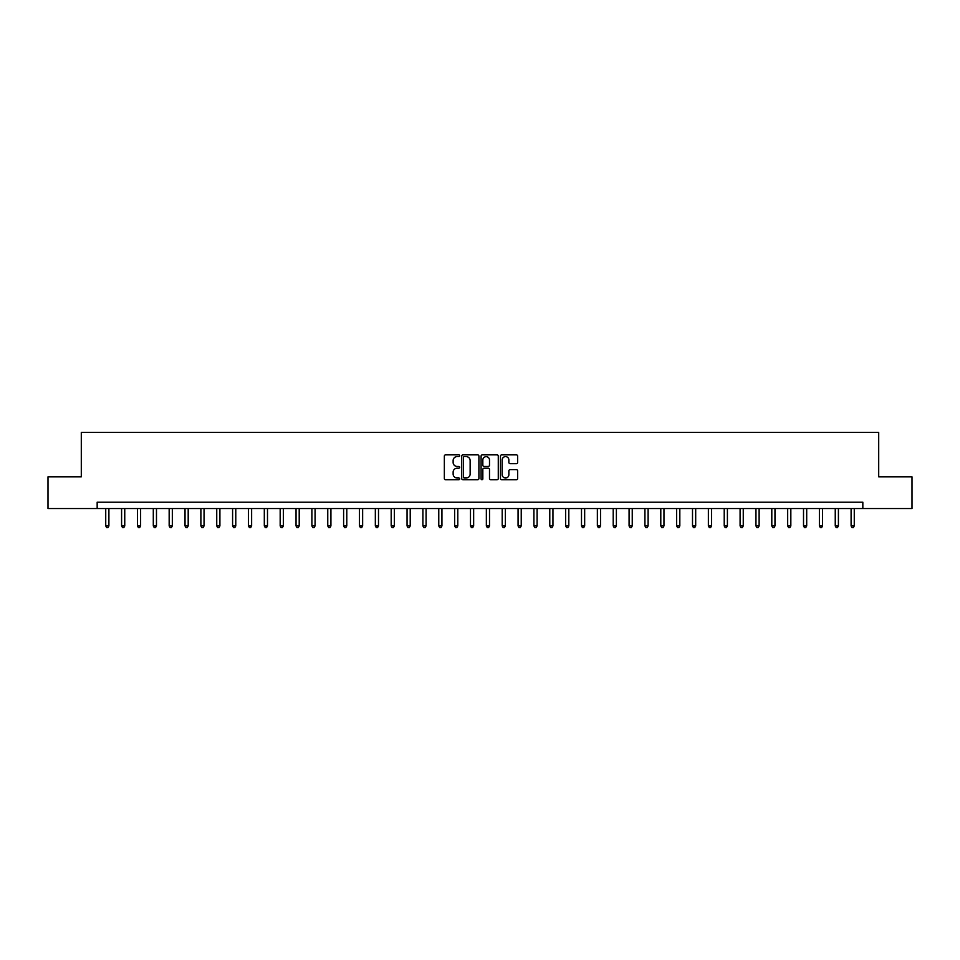 <?xml version="1.0" encoding="UTF-8"?>
<svg xmlns="http://www.w3.org/2000/svg" width="960" height="960" viewBox="0 0 960 960"><rect width="100%" height="100%" fill="white"/><g stroke="black" fill="none" stroke-linecap="round" stroke-linejoin="round"><path stroke-width="1.44" d="M459.696 455.736A0.876 0.876 0 0 0 458.832 454.86L445.596 454.86A1.248 1.248 0 0 0 444.348 456.108L444.348 478.524A1.248 1.248 0 0 0 445.596 479.772L458.832 479.772A0.876 0.876 0 0 0 459.696 478.896A0.876 0.876 0 0 0 458.832 478.02L457.116 478.02A3.984 3.984 0 0 1 453.132 474.036L453.132 472.164A3.984 3.984 0 0 1 457.116 468.18L458.832 468.18A0.876 0.876 0 0 0 459.696 467.316A0.876 0.876 0 0 0 458.832 466.44L457.116 466.44A3.984 3.984 0 0 1 453.132 462.456L453.132 460.584A3.984 3.984 0 0 1 457.116 456.6L458.832 456.6A0.876 0.876 0 0 0 459.696 455.736M516.396 463.644A1.248 1.248 0 0 0 517.644 462.396L517.644 456.108A1.248 1.248 0 0 0 516.396 454.86L501.696 454.86A1.248 1.248 0 0 0 500.46 456.108L500.46 478.524A1.248 1.248 0 0 0 501.696 479.772L516.396 479.772A1.248 1.248 0 0 0 517.644 478.524L517.644 470.928A1.248 1.248 0 0 0 516.396 469.68L510.108 469.68A1.248 1.248 0 0 0 508.86 470.928L508.86 474.696A3.336 3.336 0 0 1 505.524 478.02A3.336 3.336 0 0 1 502.2 474.696L502.2 459.936A3.336 3.336 0 0 1 505.524 456.6A3.336 3.336 0 0 1 508.86 459.936L508.86 462.396A1.248 1.248 0 0 0 510.108 463.644L516.396 463.644M97.164 508.548L48 508.548L48 476.832L81.3 476.832L81.3 432.42L878.7 432.42L878.7 476.832L912 476.832L912 508.548L862.836 508.548L862.836 502.2L97.164 502.2L97.164 508.548L862.836 508.548M478.908 456.108A1.248 1.248 0 0 0 477.66 454.86L462.972 454.86A1.248 1.248 0 0 0 461.724 456.108L461.724 478.524A1.248 1.248 0 0 0 462.972 479.772L477.66 479.772A1.248 1.248 0 0 0 478.908 478.524L478.908 456.108M482.34 454.86L497.028 454.86A1.248 1.248 0 0 1 498.276 456.108L498.276 478.524A1.248 1.248 0 0 1 497.028 479.772L490.74 479.772A1.248 1.248 0 0 1 489.492 478.524L489.492 469.428A1.248 1.248 0 0 0 488.256 468.18L484.08 468.18A1.248 1.248 0 0 0 482.832 469.428L482.832 478.896A0.876 0.876 0 0 1 481.956 479.772A0.876 0.876 0 0 1 481.092 478.896L481.092 456.108A1.248 1.248 0 0 1 482.34 454.86M464.34 456.6A0.876 0.876 0 0 0 463.464 457.476L463.464 477.156A0.876 0.876 0 0 0 464.34 478.02L466.14 478.02A3.984 3.984 0 0 0 470.136 474.036L470.136 460.584A3.984 3.984 0 0 0 466.14 456.6L464.34 456.6M489.492 459.996A3.336 3.336 0 0 0 486.168 456.66A3.336 3.336 0 0 0 482.832 459.996L482.832 465.192A1.248 1.248 0 0 0 484.08 466.44L488.256 466.44A1.248 1.248 0 0 0 489.492 465.192L489.492 459.996M105.732 508.548L105.732 525.924L108.9 525.924L108.9 508.548M108.9 525.924L107.952 527.58L106.68 527.58L105.732 525.924M121.584 508.548L121.584 525.924L124.752 525.924L124.752 508.548M124.752 525.924L123.804 527.58L122.532 527.58L121.584 525.924M137.448 508.548L137.448 525.924L140.616 525.924L140.616 508.548M140.616 525.924L139.668 527.58L138.396 527.58L137.448 525.924M153.3 508.548L153.3 525.924L156.48 525.924L156.48 508.548M156.48 525.924L155.52 527.58L154.26 527.58L153.3 525.924M169.164 508.548L169.164 525.924L172.332 525.924L172.332 508.548M172.332 525.924L171.384 527.58L170.112 527.58L169.164 525.924M185.028 508.548L185.028 525.924L188.196 525.924L188.196 508.548M188.196 525.924L187.248 527.58L185.976 527.58L185.028 525.924M200.88 508.548L200.88 525.924L204.048 525.924L204.048 508.548M204.048 525.924L203.1 527.58L201.828 527.58L200.88 525.924M216.744 508.548L216.744 525.924L219.912 525.924L219.912 508.548M219.912 525.924L218.964 527.58L217.692 527.58L216.744 525.924M232.596 508.548L232.596 525.924L235.776 525.924L235.776 508.548M235.776 525.924L234.816 527.58L233.556 527.58L232.596 525.924M248.46 508.548L248.46 525.924L251.628 525.924L251.628 508.548M251.628 525.924L250.68 527.58L249.408 527.58L248.46 525.924M264.312 508.548L264.312 525.924L267.492 525.924L267.492 508.548M267.492 525.924L266.532 527.58L265.272 527.58L264.312 525.924M280.176 508.548L280.176 525.924L283.344 525.924L283.344 508.548M283.344 525.924L282.396 527.58L281.124 527.58L280.176 525.924M296.04 508.548L296.04 525.924L299.208 525.924L299.208 508.548M299.208 525.924L298.26 527.58L296.988 527.58L296.04 525.924M311.892 508.548L311.892 525.924L315.072 525.924L315.072 508.548M315.072 525.924L314.112 527.58L312.84 527.58L311.892 525.924M327.756 508.548L327.756 525.924L330.924 525.924L330.924 508.548M330.924 525.924L329.976 527.58L328.704 527.58L327.756 525.924M343.608 508.548L343.608 525.924L346.788 525.924L346.788 508.548M346.788 525.924L345.828 527.58L344.568 527.58L343.608 525.924M359.472 508.548L359.472 525.924L362.64 525.924L362.64 508.548M362.64 525.924L361.692 527.58L360.42 527.58L359.472 525.924M375.336 508.548L375.336 525.924L378.504 525.924L378.504 508.548M378.504 525.924L377.556 527.58L376.284 527.58L375.336 525.924M391.188 508.548L391.188 525.924L394.356 525.924L394.356 508.548M394.356 525.924L393.408 527.58L392.136 527.58L391.188 525.924M407.052 508.548L407.052 525.924L410.22 525.924L410.22 508.548M410.22 525.924L409.272 527.58L408 527.58L407.052 525.924M422.904 508.548L422.904 525.924L426.084 525.924L426.084 508.548M426.084 525.924L425.124 527.58L423.864 527.58L422.904 525.924M438.768 508.548L438.768 525.924L441.936 525.924L441.936 508.548M441.936 525.924L440.988 527.58L439.716 527.58L438.768 525.924M454.62 508.548L454.62 525.924L457.8 525.924L457.8 508.548M457.8 525.924L456.84 527.58L455.58 527.58L454.62 525.924M470.484 508.548L470.484 525.924L473.652 525.924L473.652 508.548M473.652 525.924L472.704 527.58L471.432 527.58L470.484 525.924M486.348 508.548L486.348 525.924L489.516 525.924L489.516 508.548M489.516 525.924L488.568 527.58L487.296 527.58L486.348 525.924M502.2 508.548L502.2 525.924L505.38 525.924L505.38 508.548M505.38 525.924L504.42 527.58L503.16 527.58L502.2 525.924M518.064 508.548L518.064 525.924L521.232 525.924L521.232 508.548M521.232 525.924L520.284 527.58L519.012 527.58L518.064 525.924M533.916 508.548L533.916 525.924L537.096 525.924L537.096 508.548M537.096 525.924L536.136 527.58L534.876 527.58L533.916 525.924M549.78 508.548L549.78 525.924L552.948 525.924L552.948 508.548M552.948 525.924L552 527.58L550.728 527.58L549.78 525.924M565.644 508.548L565.644 525.924L568.812 525.924L568.812 508.548M568.812 525.924L567.864 527.58L566.592 527.58L565.644 525.924M581.496 508.548L581.496 525.924L584.664 525.924L584.664 508.548M584.664 525.924L583.716 527.58L582.444 527.58L581.496 525.924M597.36 508.548L597.36 525.924L600.528 525.924L600.528 508.548M600.528 525.924L599.58 527.58L598.308 527.58L597.36 525.924M613.212 508.548L613.212 525.924L616.392 525.924L616.392 508.548M616.392 525.924L615.432 527.58L614.172 527.58L613.212 525.924M629.076 508.548L629.076 525.924L632.244 525.924L632.244 508.548M632.244 525.924L631.296 527.58L630.024 527.58L629.076 525.924M644.928 508.548L644.928 525.924L648.108 525.924L648.108 508.548M648.108 525.924L647.16 527.58L645.888 527.58L644.928 525.924M660.792 508.548L660.792 525.924L663.96 525.924L663.96 508.548M663.96 525.924L663.012 527.58L661.74 527.58L660.792 525.924M676.656 508.548L676.656 525.924L679.824 525.924L679.824 508.548M679.824 525.924L678.876 527.58L677.604 527.58L676.656 525.924M692.508 508.548L692.508 525.924L695.688 525.924L695.688 508.548M695.688 525.924L694.728 527.58L693.468 527.58L692.508 525.924M708.372 508.548L708.372 525.924L711.54 525.924L711.54 508.548M711.54 525.924L710.592 527.58L709.32 527.58L708.372 525.924M724.224 508.548L724.224 525.924L727.404 525.924L727.404 508.548M727.404 525.924L726.444 527.58L725.184 527.58L724.224 525.924M740.088 508.548L740.088 525.924L743.256 525.924L743.256 508.548M743.256 525.924L742.308 527.58L741.036 527.58L740.088 525.924M755.952 508.548L755.952 525.924L759.12 525.924L759.12 508.548M759.12 525.924L758.172 527.58L756.9 527.58L755.952 525.924M771.804 508.548L771.804 525.924L774.972 525.924L774.972 508.548M774.972 525.924L774.024 527.58L772.752 527.58L771.804 525.924M787.668 508.548L787.668 525.924L790.836 525.924L790.836 508.548M790.836 525.924L789.888 527.58L788.616 527.58L787.668 525.924M803.52 508.548L803.52 525.924L806.7 525.924L806.7 508.548M806.7 525.924L805.74 527.58L804.48 527.58L803.52 525.924M819.384 508.548L819.384 525.924L822.552 525.924L822.552 508.548M822.552 525.924L821.604 527.58L820.332 527.58L819.384 525.924M835.248 508.548L835.248 525.924L838.416 525.924L838.416 508.548M838.416 525.924L837.468 527.58L836.196 527.58L835.248 525.924M851.1 508.548L851.1 525.924L854.268 525.924L854.268 508.548M854.268 525.924L853.32 527.58L852.048 527.58L851.1 525.924"/></g></svg>
